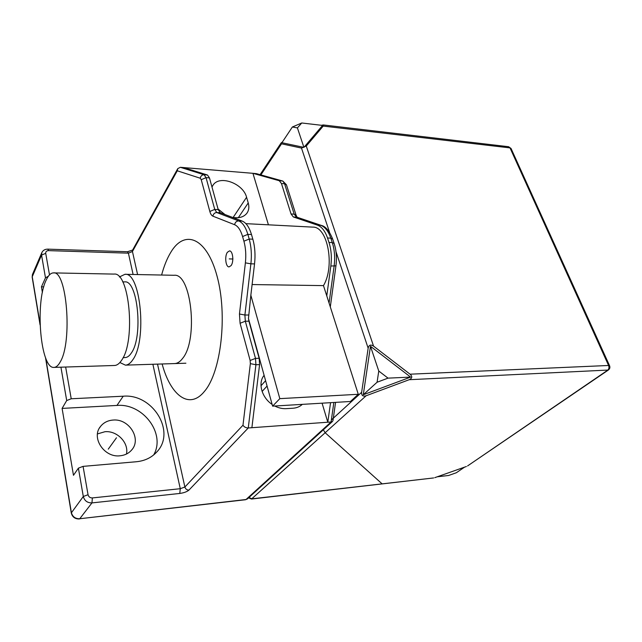 <?xml version="1.0" encoding="UTF-8"?>
<svg xmlns="http://www.w3.org/2000/svg" width="642" height="642" viewBox="0 0 642 642"><rect width="100%" height="100%" fill="white"/><g stroke="black" fill="none" stroke-linecap="round" stroke-linejoin="round"><path stroke-width="0.96" d="M331.368 419.964L361.639 392.286C361.414 395.536 362.923 396.684 366.157 395.745L325.157 432.748L382.175 483.907L325.157 432.748L323.335 429.795L325.157 432.748L251.487 499.043L382.07 483.916M119.885 362.537L125.423 365.137C128.015 365.041 130.47 363.252 132.79 359.777C147.299 340.493 140.598 271.678 124.917 274.311L119.388 276.975M123.12 357.61L125.134 357.562C127.333 357.482 129.411 355.957 131.361 352.98C143.367 336.729 137.781 279.752 124.709 281.894L122.678 281.862M54 367.401L114.517 365.483C117.053 365.386 119.46 363.589 121.723 360.09C135.919 340.693 129.347 271.438 114.003 274.094L53.471 272.898C50.782 272.938 48.335 275.362 46.136 280.193C34.877 302.719 40.502 369.158 54 367.401C56.207 367.32 58.294 365.467 60.268 361.863C72.618 341.849 66.816 270.065 53.471 272.898M248.952 497.502L251.937 498.826L433.519 477.961M174.078 275.282L174.102 275.282C191.26 272.786 198.514 339.562 182.665 358.34C180.121 361.727 177.441 363.476 174.6 363.573M161.607 275.033C163.991 266.093 167.032 258.557 170.724 252.434C184.463 228.985 206.716 237.187 217.092 276.293C227.709 315.142 221.073 372.087 204.509 391.315C189.35 410.246 170.499 395.424 162.129 363.974M227.42 252.25L229.483 250.91C232.861 250.645 234.089 261.792 231.08 265.603L229.066 266.895C225.679 267.144 224.451 256.134 227.42 252.25M232.797 259.825L232.837 258.196M250.845 295.24L248.462 318.512L272.609 406.145L279.824 398.642L250.845 295.24L254.537 263.91L250.894 263.814C251.865 254.874 251.295 246.616 249.2 239.025L247.852 234.362L251.487 234.531L252.836 239.185C254.946 246.753 255.516 254.994 254.537 263.91M272.609 406.145L350.436 401.483L358.292 394.284L326.77 295.882L330.831 266.021C331.898 257.53 331.288 249.666 328.985 242.435L332.283 242.58C334.586 249.794 335.204 257.635 334.129 266.109L329.073 303.072M333.84 402.478L331.087 421.979L332.46 421.497L333.005 420.454M65.653 367.031L71.222 398.77L123.224 396.21C152.876 393.466 176.518 432.202 156.56 452.209C151.376 457.73 144.675 460.9 136.449 461.734L83.075 466.373L78.396 468.146L83.299 496.491C84.503 500.808 87.392 502.951 91.958 502.903L79.752 518.744L246.03 499.508L331.087 421.979L327.805 422.219L330.55 402.67M322.075 403.176L327.805 422.219L251.889 427.708L259.585 364.616L259.151 358.284L248.927 321.177L245.316 321.201L244.899 315.021L250.894 263.814L245.38 262.859C246.215 255.051 245.725 247.836 243.912 241.199L242.58 236.537C240.67 230.109 238.013 226.169 234.619 224.716L212.895 216.161C211.571 215.576 210.544 214.019 209.838 211.475L201.235 179.696L200.264 178.235L177.272 170.796L132.445 251.487L128.408 253.165L48.567 250.629L47.805 249.144C45.109 249.136 43.15 250.211 41.939 252.37L41.553 255.091L45.486 277.842L41.441 286.838L42.404 292.535M251.889 427.708L248.261 427.973C245.846 427.893 244.088 426.97 242.981 425.205L250.356 363.637L250.139 360.467L240.076 323.271L239.458 314.01L245.38 262.859M45.775 358.3L71.374 512.565C72.522 516.762 75.315 518.824 79.752 518.744L245.589 499.725L247.523 498.802M268.428 224.82L252.94 173.324L256.415 173.653L282.865 181.068L284.575 183.781L294.197 214.147L296.484 217.132L320.679 225.302C324.996 226.875 328.375 231.16 330.807 238.142L332.283 242.58L334.137 243.454C336.376 250.38 336.97 257.843 335.943 265.844L330.831 266.021M296.106 215.239L297.134 217.253L321.353 225.422L317.429 225.125L293.314 216.948L291.043 213.963L281.453 183.532L279.278 180.739L252.94 173.324L180.354 167.305L177.786 168.613L177.272 170.796M317.429 225.125C321.73 226.706 325.093 230.992 327.516 237.989L328.985 242.435M326.77 295.882L323.48 285.618C335.188 266.141 327.58 226.297 312.766 227.124L245.886 223.649M251.487 234.531C249.265 227.212 246.183 222.734 242.259 221.113L220.278 212.735L218.208 209.629L209.469 177.914L207.494 175.017L183.636 167.578M78.396 468.146L73.469 475.305L62.097 408.408L66.704 400.544L71.222 398.77M248.462 318.512L248.927 321.177M218.023 208.979L224.933 214.508M232.38 217.349C238.816 218.489 243.615 217.173 246.769 213.393C248.887 210.496 249.377 207.013 248.237 202.936L246.576 197.263C243.23 183.411 219.484 174.672 213.008 185.177L211.988 187.047M274.768 406.017C278.572 407.983 282.376 408.858 286.163 408.649L292.993 408.232C296.588 407.975 299.613 406.771 302.053 404.604L302.318 404.364M264.119 375.337C257.707 382.809 261.623 397.518 272.136 404.428M97.472 433.92L104.975 431.713C117.141 430.517 128.986 442.779 126.466 454.03M113.04 420.061C129.106 418.351 142.01 439.112 131.514 450.162C128.585 453.453 124.741 455.33 119.982 455.796C104.148 457.842 90.875 437.523 100.577 426.384C103.659 422.572 107.816 420.462 113.04 420.061M43.768 286.862L41.441 286.838M153.687 454.929C166.021 433.703 142.949 403.056 116.948 405.439L62.097 408.408M48.399 276.18L45.486 277.842M279.824 398.642L358.292 394.284M252.105 284.55L323.48 285.618M361.639 392.286L368.155 348.197L335.999 251.68M282.424 141.978L281.1 142.973L281.533 143.816L301.491 148.077L306.274 146.055L323.215 126.081L323.255 124.941L321.498 125.294M467.689 465.843L608.351 370.041L409.179 379.711C412.276 378.29 412.565 376.445 410.053 374.19L373.556 346.134C370.699 344.264 368.893 344.955 368.155 348.197M281.918 142.725L303.923 147.379L297.406 127.894L292.367 126.996L281.918 142.725M292.367 126.996L301.748 122.983L322.581 125.423L303.923 147.379M301.748 122.983L297.406 127.894M511.072 148.535L508.608 146.721L323.255 124.941M409.179 379.711L366.157 395.745M363.284 394.758L370.474 346.263L410.615 377.103L363.284 394.758L377.079 382.239L378.772 371.036L370.474 346.263M377.079 382.239L388.025 378.138L378.772 371.036M388.025 378.138L410.615 377.103M467.577 465.932L607.605 370.265C608.977 369.078 609.306 367.481 608.592 365.475L609.603 365.788M434.778 477.664L466.381 466.501M464.583 467.135L456.366 472.737L448.573 475.489L437.242 476.797M229.242 258.903L232.837 259.015M116.483 437.772L108.273 449.143M83.075 466.373L88.042 494.717C88.652 496.876 90.097 497.951 92.376 497.927L180.274 488.706L184.88 487.013L242.981 425.205M92.376 497.927L91.958 502.903L179.776 493.449C183.965 492.855 187.031 491.732 188.973 490.071C186.91 490.079 185.538 489.06 184.88 487.013L157.523 364.118M137.589 274.559L132.445 251.487L132.685 249.915L177.633 168.878M188.973 490.071L248.261 427.973L255.917 364.736L259.585 364.616M255.949 173.573L282.392 180.988L279.278 180.739M286.476 184.936L284.575 183.781L281.453 183.532M282.865 181.068L286.436 184.792L296.066 215.102L294.197 214.147L291.043 213.963M297.134 217.253L293.314 216.948M332.708 239.169L330.807 238.142L327.516 237.989M334.185 243.591L332.66 239.025C329.298 230.831 325.526 226.297 321.353 225.422M335.951 265.796L330.301 306.924M248.51 315.005L244.899 315.021L239.458 314.01M218.208 209.629L214.741 209.42L206.05 177.649L209.469 177.914M242.259 221.113L238.672 220.92L216.795 212.534L214.741 209.42L209.838 211.475M220.278 212.735L216.795 212.534C214.653 212.638 213.353 213.85 212.895 216.161M242.58 236.537L247.852 234.362C245.645 227.027 242.58 222.541 238.672 220.92C236.457 221.041 235.108 222.309 234.619 224.716M243.912 241.199L249.2 239.025L252.836 239.185M201.235 179.696L206.05 177.649L204.076 174.752L180.354 167.305M200.264 178.235C200.705 175.972 201.981 174.809 204.076 174.752L207.494 175.017M41.722 252.884L32.638 274.054L32.188 277.336L40.077 324.908M40.037 323.696L32.244 276.742L41.553 255.091L45.718 253.333L49.49 274.864M48.567 250.629C46.577 250.733 45.622 251.632 45.718 253.333M179.776 493.449L180.274 488.706L152.876 364.263M133.103 274.471L128.408 253.165L127.501 251.736L47.805 249.144M88.042 494.717L83.299 496.491L71.262 512.982C72.369 517.083 75.09 519.073 79.415 518.969M60.934 367.176L66.704 400.544M250.356 363.637L255.917 364.736L255.492 358.397L245.316 321.201L240.076 323.271M250.139 360.467L255.492 358.397L259.151 358.284M238.318 217.694L248.237 202.936M233.126 217.486L246.576 197.263M262.113 391.451L267.072 386.051M260.997 385.762L265.595 380.69M123.224 396.21L116.948 405.439M329.595 232.436L301.491 148.077M281.533 143.816L260.845 174.945M373.556 346.134L306.274 146.055M410.053 374.19L608.592 365.475L510.013 147.893L323.215 126.081M174.102 275.282L124.917 274.311M185.891 363.22L125.423 365.137M248.574 497.855L251.487 499.043M335.565 402.373L332.973 420.638M245.589 499.725L247.379 498.938L332.46 421.497M32.164 277.208L32.413 274.575M45.486 357.554L71.254 512.894M132.613 250.051L127.501 251.736M212.398 186.172L213.008 185.177M100.577 426.384L99.478 427.997M281.019 143.094L260.074 174.68M508.608 146.721L511.04 148.463L609.579 365.739C610.237 367.465 609.82 368.901 608.351 370.041M433.631 477.945L382.118 483.916"/></g></svg>
